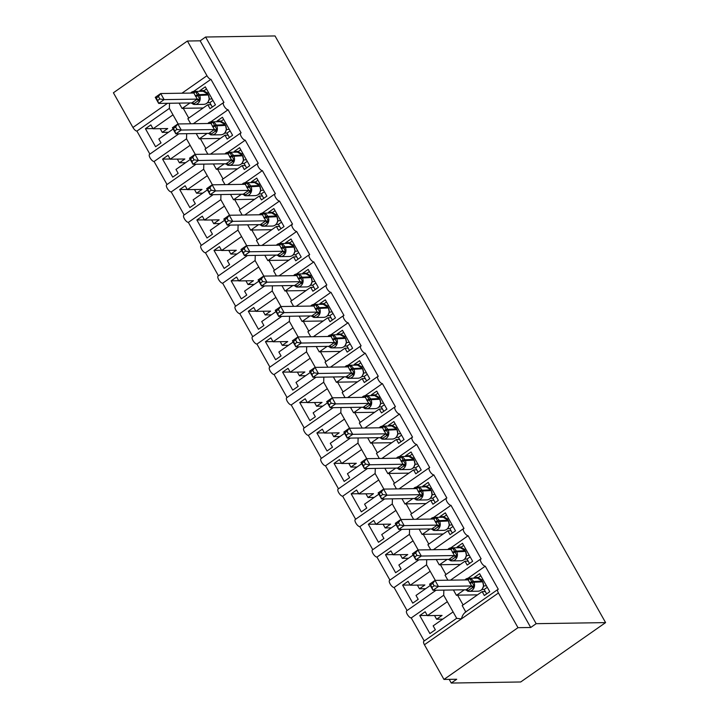 <?xml version="1.0" encoding="UTF-8"?>
<svg xmlns="http://www.w3.org/2000/svg" width="719" height="719" viewBox="0 0 719 719"><rect width="100%" height="100%" fill="white"/><g stroke="black" fill="none" stroke-linecap="round" stroke-linejoin="round"><path stroke-width="1.08" d="M169.522 103.257L169.387 108.38L136.916 131.092A4.305 1.636 -125 0 1 132.943 127.47L113.404 92.778L187.416 41.019L200.161 40.821L205.598 37.02L275.035 35.95L605.596 622.609L520.7 681.98L451.262 683.05L456.709 679.248L443.965 679.437L424.426 644.754A4.305 1.636 55 0 1 423.868 641.195L456.682 618.295M449.186 679.356L451.262 683.05M173.108 129.025L158.827 139.01L161.02 142.901L155.583 146.712L145.427 128.701L152.949 128.584M160.193 128.674L162.278 132.368L167.716 128.557L153.066 128.782L150.873 124.89L145.427 128.701M153.066 128.782L173 114.842M149.876 154.1L136.916 131.092M162.278 132.368L168.462 132.269M200.161 40.821L530.721 627.489L517.986 627.678L498.438 592.995A4.305 1.636 55 0 1 497.881 589.436A4.305 1.636 55 0 1 498.294 589.31L485.262 566.186A4.305 1.636 -125 0 1 481.568 563.022A4.305 1.636 -125 0 1 480.732 559.005A4.305 1.636 -125 0 1 481.146 558.888L468.114 535.754A4.305 1.636 -125 0 1 464.42 532.59A4.305 1.636 -125 0 1 463.593 528.573A4.305 1.636 -125 0 1 463.998 528.456L450.975 505.331A4.305 1.636 -125 0 1 447.272 502.168A4.305 1.636 -125 0 1 446.445 498.15A4.305 1.636 -125 0 1 446.858 498.024L433.827 474.899A4.305 1.636 -125 0 1 430.133 471.736A4.305 1.636 -125 0 1 429.297 467.718A4.305 1.636 -125 0 1 429.71 467.602L416.678 444.468A4.305 1.636 -125 0 1 412.985 441.304A4.305 1.636 -125 0 1 412.158 437.287A4.305 1.636 -125 0 1 412.562 437.17L399.53 414.045A4.305 1.636 -125 0 1 395.836 410.882A4.305 1.636 -125 0 1 395.01 406.864A4.305 1.636 -125 0 1 395.423 406.738L382.391 383.613A4.305 1.636 -125 0 1 378.688 380.45A4.305 1.636 -125 0 1 377.861 376.432A4.305 1.636 -125 0 1 378.275 376.316L365.243 353.191A4.305 1.636 -125 0 1 361.549 350.018A4.305 1.636 -125 0 1 360.713 346.01A4.305 1.636 -125 0 1 361.127 345.884L348.095 322.759A4.305 1.636 -125 0 1 344.401 319.596A4.305 1.636 -125 0 1 343.574 315.578A4.305 1.636 -125 0 1 343.979 315.452L330.956 292.327A4.305 1.636 -125 0 1 327.253 289.164A4.305 1.636 -125 0 1 326.426 285.146A4.305 1.636 -125 0 1 326.839 285.03L313.808 261.905A4.305 1.636 -125 0 1 310.114 258.732A4.305 1.636 -125 0 1 309.278 254.724A4.305 1.636 -125 0 1 309.691 254.598L296.659 231.473A4.305 1.636 -125 0 1 292.966 228.309A4.305 1.636 -125 0 1 292.139 224.292A4.305 1.636 -125 0 1 292.543 224.166L279.511 201.041A4.305 1.636 -125 0 1 275.817 197.878A4.305 1.636 -125 0 1 274.991 193.86A4.305 1.636 -125 0 1 275.404 193.744L262.372 170.619A4.305 1.636 -125 0 1 258.669 167.446A4.305 1.636 -125 0 1 257.842 163.438A4.305 1.636 -125 0 1 258.256 163.312L245.224 140.187A4.305 1.636 -125 0 1 241.53 137.023A4.305 1.636 -125 0 1 240.694 133.006A4.305 1.636 -125 0 1 241.108 132.88L228.076 109.755L210.748 121.879M228.076 109.755A4.305 1.636 -125 0 1 224.382 106.592A4.305 1.636 -125 0 1 223.555 102.574A4.305 1.636 -125 0 1 223.96 102.458L210.937 79.333L193.6 91.448M210.937 79.333A4.305 1.636 -125 0 1 206.964 75.711L181.934 93.209M190.247 159.456L175.975 169.441L178.168 173.333L172.731 177.135L162.575 159.124L170.097 159.007M177.341 159.106L179.417 162.791L184.864 158.989L170.214 159.214L168.021 155.322L162.575 159.124M170.214 159.214L190.149 145.274M186.67 133.689L186.527 138.812L154.064 161.514A4.305 1.636 -125 0 1 150.37 158.351A4.305 1.636 -125 0 1 149.534 154.333L178.896 133.806M167.024 184.522L154.064 161.514M179.417 162.791L185.61 162.701M245.224 140.187L227.887 152.311M207.396 189.888L193.123 199.864L195.316 203.765L189.87 207.566L179.723 189.555L187.246 189.439M194.49 189.537L196.566 193.222L202.012 189.421L187.362 189.645L185.16 185.745L179.723 189.555M187.362 189.645L207.297 175.706M203.819 164.112L203.675 169.244L171.203 191.946A4.305 1.636 -125 0 1 167.509 188.782A4.305 1.636 -125 0 1 166.682 184.765L196.035 164.238M184.172 214.954L171.203 191.946M196.566 193.222L202.758 193.132M262.372 170.619L245.035 182.734M224.544 220.311L210.263 230.296L212.465 234.187L207.018 237.998L196.871 219.978L204.394 219.87M211.638 219.96L213.714 223.654L219.151 219.843L204.502 220.068L202.309 216.176L196.871 219.978M204.502 220.068L224.436 206.128M220.805 199.684L188.351 222.378A4.305 1.636 -125 0 1 184.657 219.205A4.305 1.636 -125 0 1 183.83 215.197L213.184 194.66M201.32 245.386L188.351 222.378M213.714 223.654L219.906 223.555M279.511 201.041L262.183 213.166M241.683 250.742L227.411 260.727L229.604 264.619L224.166 268.421L214.01 250.41L221.533 250.293M228.777 250.392L230.862 254.077L236.299 250.275L221.65 250.5L219.457 246.608L214.01 250.41M221.65 250.5L241.584 236.56M237.953 230.107L205.499 252.8A4.305 1.636 -125 0 1 201.805 249.637A4.305 1.636 -125 0 1 200.969 245.619L230.332 225.092M218.459 275.808L205.499 252.8M230.862 254.077L237.045 253.987M296.659 231.473L279.323 243.597M258.831 281.174L244.559 291.15L246.752 295.051L241.305 298.852L231.159 280.841L238.681 280.725M245.925 280.823L248.001 284.508L253.448 280.707L238.798 280.931L236.605 277.031L231.159 280.841M238.798 280.931L258.732 266.992M255.254 255.398L255.11 260.53L222.647 283.232A4.305 1.636 -125 0 1 218.944 280.068A4.305 1.636 -125 0 1 218.118 276.051L247.471 255.524M235.607 306.24L222.647 283.232M248.001 284.508L254.193 284.418M313.808 261.905L296.471 274.02M275.979 311.597L261.707 321.582L263.9 325.473L258.454 329.284L248.307 311.264L255.829 311.156M263.073 311.246L265.149 314.94L270.596 311.129L255.946 311.354L253.744 307.462L248.307 311.264M255.946 311.354L275.88 297.414M272.24 290.97L239.787 313.664A4.305 1.636 -125 0 1 236.093 310.491A4.305 1.636 -125 0 1 235.266 306.483L264.619 285.946M252.755 336.663L239.787 313.664M265.149 314.94L271.342 314.841M330.956 292.327L313.619 304.452M293.127 342.028L278.846 352.013L281.039 355.905L275.602 359.707L265.446 341.696L272.968 341.579M280.212 341.678L282.297 345.363L287.735 341.561L273.085 341.786L270.892 337.894L265.446 341.696M273.085 341.786L293.019 327.846M289.541 316.261L289.406 321.384L256.935 344.086A4.305 1.636 -125 0 1 253.241 340.923A4.305 1.636 -125 0 1 252.405 336.905L281.767 316.378M269.895 367.094L256.935 344.086M282.297 345.363L288.481 345.273M348.095 322.759L330.767 334.883M310.266 372.451L295.994 382.436L298.187 386.337L292.75 390.138L282.594 372.127L290.117 372.011M297.36 372.1L299.446 375.794L304.883 371.993L290.233 372.217L288.04 368.317L282.594 372.127M290.233 372.217L310.168 358.278M306.537 351.825L274.083 374.518A4.305 1.636 -125 0 1 270.389 371.355A4.305 1.636 -125 0 1 269.553 367.337L298.915 346.81M287.043 397.526L274.083 374.518M299.446 375.794L305.629 375.695M365.243 353.191L347.906 365.306M327.415 402.883L313.142 412.868L315.335 416.759L309.889 420.57L299.742 402.55L307.265 402.442M314.509 402.532L316.585 406.226L322.031 402.415L307.381 402.64L305.18 398.748L299.742 402.55M307.381 402.64L327.316 388.7M323.838 377.116L323.694 382.238L291.222 404.941A4.305 1.636 -125 0 1 287.528 401.777A4.305 1.636 -125 0 1 286.701 397.769L316.054 377.232M304.191 427.949L291.222 404.941M316.585 406.226L322.777 406.127M382.391 383.613L365.054 395.738M344.563 433.314L330.282 443.299L332.484 447.191L327.037 450.993L316.89 432.982L324.413 432.865M331.657 432.964L333.733 436.649L339.17 432.847L324.521 433.072L322.328 429.18L316.89 432.982M324.521 433.072L344.455 419.132M340.824 412.679L308.37 435.372A4.305 1.636 -125 0 1 304.676 432.209A4.305 1.636 -125 0 1 303.849 428.191L333.203 407.664M321.339 458.38L308.37 435.372M333.733 436.649L339.925 436.559M399.53 414.045L382.202 426.169M361.711 463.737L347.43 473.722L349.623 477.623L344.185 481.424L334.029 463.413L341.552 463.297M348.796 463.387L350.881 467.08L356.318 463.279L341.669 463.503L339.476 459.603L334.029 463.413M341.669 463.503L361.603 449.564M357.972 443.111L325.518 465.804A4.305 1.636 -125 0 1 321.824 462.641A4.305 1.636 -125 0 1 320.989 458.623L350.351 438.096M338.478 488.812L325.518 465.804M350.881 467.08L357.064 466.982M416.678 444.468L399.342 456.592M378.85 494.169L364.578 504.154L366.771 508.045L361.324 511.856L351.178 493.836L358.7 493.719M365.944 493.818L368.02 497.512L373.467 493.701L358.817 493.926L356.624 490.034L351.178 493.836M358.817 493.926L378.751 479.986M375.111 473.533L342.666 496.227A4.305 1.636 -125 0 1 338.964 493.063A4.305 1.636 -125 0 1 338.137 489.046L367.49 468.518M355.626 519.235L342.666 496.227M368.02 497.512L374.213 497.413M433.827 474.899L416.49 487.024M395.998 524.6L381.726 534.577L383.919 538.477L378.473 542.279L368.326 524.268L375.848 524.151M383.092 524.25L385.168 527.935L390.615 524.133L375.965 524.358L373.763 520.466L368.326 524.268M375.965 524.358L395.899 510.418M392.421 498.833L392.277 503.956L359.806 526.659A4.305 1.636 -125 0 1 356.112 523.495A4.305 1.636 -125 0 1 355.285 519.478L384.638 498.95M372.775 549.667L359.806 526.659M385.168 527.935L391.361 527.845M450.975 505.331L433.638 517.446M413.146 555.023L398.865 565.008L401.058 568.909L395.621 572.71L385.474 554.7L392.987 554.583M400.231 554.673L402.316 558.366L407.754 554.565L393.104 554.789L390.911 550.889L385.474 554.7M393.104 554.789L413.039 540.841M409.56 529.256L409.426 534.388L376.954 557.09A4.305 1.636 -125 0 1 373.26 553.927A4.305 1.636 -125 0 1 372.424 549.909L401.786 529.382M389.914 580.098L376.954 557.09M402.316 558.366L408.5 558.268M468.114 535.754L450.786 547.878M430.286 585.455L416.013 595.44L418.206 599.331L412.769 603.142L402.613 585.122L410.136 585.005M417.38 585.104L419.465 588.798L424.902 584.987L410.252 585.212L408.059 581.32L402.613 585.122M410.252 585.212L430.187 571.272M426.709 559.688L426.565 564.81L394.102 587.513A4.305 1.636 -125 0 1 390.408 584.349A4.305 1.636 -125 0 1 389.572 580.332L418.934 559.804M407.062 610.521L394.102 587.513M419.465 588.798L425.648 588.699M485.262 566.186L467.925 578.31M179.076 103.114L182.096 108.488L190.023 102.943M200.233 91.313L199.855 90.639L205.301 86.837L215.448 104.848L210.002 108.65L207.809 104.758L187.857 118.707L190.706 123.767M207.809 104.758L211 104.704M196.215 133.545L199.244 138.911L207.171 133.375M217.381 121.745L217.003 121.071L222.441 117.26L232.597 135.271L227.15 139.082L224.957 135.19L205.005 149.139L207.854 154.19M224.957 135.19L228.139 135.136M213.363 163.968L216.392 169.342L224.31 163.797M234.529 152.167L234.142 151.493L239.589 147.692L249.736 165.703L244.298 169.513L242.105 165.613L222.153 179.57L225.002 184.621M242.105 165.613L245.287 165.568M230.511 194.4L233.54 199.774L241.458 194.229M251.677 182.599L251.291 181.925L256.737 178.114L266.884 196.134L261.446 199.936L259.244 196.044L239.301 209.993L242.15 215.053M259.244 196.044L262.435 195.99M247.651 224.822L250.679 230.197L258.606 224.661M268.816 213.031L268.439 212.357L273.876 208.546L284.032 226.557L278.586 230.368L276.393 226.476L256.44 240.425L259.289 245.476M276.393 226.476L279.574 226.422M264.799 255.254L267.827 260.629L275.754 255.083M285.964 243.453L285.587 242.779L291.024 238.978L301.171 256.989L295.734 260.799L293.541 256.899L273.588 270.847L276.438 275.907M293.541 256.899L296.722 256.854M281.947 285.686L284.976 291.06L292.894 285.515M303.112 273.885L302.726 273.211L308.172 269.4L318.319 287.42L312.882 291.222L310.68 287.33L290.737 301.279L293.586 306.339M310.68 287.33L313.87 287.276M299.095 316.108L302.115 321.483L310.042 315.947M320.252 304.317L319.874 303.643L325.321 299.832L335.467 317.843L330.021 321.654L327.828 317.753L307.876 331.711L310.725 336.762M327.828 317.753L331.019 317.708M316.234 346.54L319.263 351.915L327.19 346.369M337.4 334.739L337.022 334.065L342.46 330.264L352.616 348.275L347.169 352.085L344.976 348.185L325.024 362.133L327.873 367.193M344.976 348.185L348.158 348.14M333.382 376.972L336.411 382.337L344.329 376.801M354.548 365.171L354.161 364.497L359.608 360.686L369.755 378.706L364.317 382.508L362.124 378.616L342.172 392.565L345.021 397.625M362.124 378.616L365.306 378.562M350.53 407.394L353.559 412.769L361.477 407.233M371.696 395.603L371.31 394.92L376.756 391.118L386.903 409.129L381.465 412.94L379.264 409.039L359.32 422.997L362.169 428.048M379.264 409.039L382.454 408.994M367.67 437.826L370.698 443.201L378.625 437.655M388.835 426.025L388.458 425.351L393.895 421.55L404.051 439.561L398.605 443.362L396.412 439.471L376.459 453.419L379.308 458.479M396.412 439.471L399.593 439.426M384.818 468.258L387.847 473.623L395.774 468.087M405.983 456.457L405.606 455.783L411.043 451.972L421.199 469.992L415.753 473.794L413.56 469.902L393.608 483.851L396.457 488.911M413.56 469.902L416.741 469.849M401.966 498.68L404.995 504.055L412.913 498.519M423.132 486.889L422.745 486.206L428.191 482.404L438.338 500.415L432.901 504.226L430.699 500.325L410.756 514.283L413.605 519.334M430.699 500.325L433.89 500.28M419.114 529.112L422.134 534.487L430.061 528.941M440.271 517.312L439.893 516.637L445.34 512.836L455.487 530.847L450.04 534.648L447.847 530.757L427.895 544.705L430.744 549.765M447.847 530.757L451.038 530.712M436.253 559.544L439.282 564.909L447.209 559.373M457.419 547.743L457.041 547.069L462.479 543.258L472.635 561.278L467.188 565.08L464.995 561.188L445.043 575.137L447.892 580.197M464.995 561.188L468.177 561.135M453.096 611.923L433.162 625.863L435.355 629.763L429.908 633.565L419.761 615.554L427.284 615.437M434.528 615.536L436.604 619.221L442.05 615.419L427.401 615.644L425.199 611.743L419.761 615.554M427.401 615.644L447.335 601.704M443.857 590.119L443.713 595.242L411.241 617.945A4.305 1.636 -125 0 1 407.547 614.781A4.305 1.636 -125 0 1 406.72 610.764L436.074 590.236M424.21 640.953L411.241 617.945M436.604 619.221L442.796 619.131M456.745 618.367L461.427 618.87C462.272 615.563 463.737 613.28 465.822 612.013M453.401 589.966L456.43 595.341L464.348 589.805M474.567 578.175L474.181 577.492L479.627 573.69L489.774 591.701L484.336 595.512L482.143 591.611L462.191 605.569L465.759 611.896M482.143 591.611L485.325 591.566M187.416 41.019L206.964 75.711M182.096 108.488A6.318 1.456 -29.4 0 1 183.237 108.299L203.189 107.994M199.244 138.911A6.318 1.456 -29.4 0 1 200.385 138.722L220.338 138.416M216.392 169.342A6.318 1.456 -29.4 0 1 217.533 169.154L237.477 168.848M233.54 199.774A6.318 1.456 -29.4 0 1 234.673 199.585L254.625 199.28M250.679 230.197A6.318 1.456 -29.4 0 1 251.821 230.008L271.773 229.703M267.827 260.629A6.318 1.456 -29.4 0 1 268.969 260.44L288.912 260.134M284.976 291.06A6.318 1.456 -29.4 0 1 286.117 290.871L306.06 290.566M302.115 321.483A6.318 1.456 -29.4 0 1 303.256 321.294L323.208 320.989M319.263 351.915A6.318 1.456 -29.4 0 1 320.404 351.726L340.357 351.42M336.411 382.337A6.318 1.456 -29.4 0 1 337.553 382.157L357.496 381.843M353.559 412.769A6.318 1.456 -29.4 0 1 354.692 412.58L374.644 412.275M370.698 443.201A6.318 1.456 -29.4 0 1 371.84 443.012L391.792 442.706M387.847 473.623A6.318 1.456 -29.4 0 1 388.988 473.444L408.931 473.129M404.995 504.055A6.318 1.456 -29.4 0 1 406.136 503.866L426.079 503.561M422.134 534.487A6.318 1.456 -29.4 0 1 423.275 534.298L443.228 533.992M439.282 564.909A6.318 1.456 -29.4 0 1 440.423 564.721L460.376 564.415M456.43 595.341A6.318 1.456 -29.4 0 1 457.572 595.152L477.515 594.847M517.986 627.678L443.965 679.437M605.596 622.609L536.167 623.679L530.721 627.489M205.598 37.02L536.167 623.679M375.273 468.402L375.129 473.524M358.125 437.97L357.981 443.102M340.977 407.547L340.842 412.67M306.689 346.684L306.546 351.816M272.402 285.829L272.258 290.952M238.106 224.975L237.962 230.098M220.958 194.543L220.823 199.666M474.181 577.492L478.36 577.429M457.041 547.069L461.221 547.006M439.893 516.637L444.072 516.575M422.745 486.206L426.924 486.143M405.606 455.783L409.776 455.72M388.458 425.351L392.637 425.288M371.31 394.92L375.489 394.857M354.161 364.497L358.341 364.434M337.022 334.065L341.201 334.002M319.874 303.643L324.053 303.571M302.726 273.211L306.905 273.148M285.587 242.779L289.757 242.716M268.439 212.357L272.618 212.285M251.291 181.925L255.47 181.862M234.142 151.493L238.322 151.43M217.003 121.071L221.173 120.999M199.855 90.639L204.034 90.576M469.893 578.498L468.186 579.882L467.826 578.93L469.893 578.498L474.315 586.353L467.512 591.108L466.119 589.778L471.619 585.967L468.186 579.882L435.022 580.395L438.455 586.479L471.565 585.967M434.132 585.814L438.455 586.479L433.009 590.281L429.576 584.196L435.022 580.395L432.766 583.388L430.591 584.906L431.957 587.342L434.132 585.814L432.766 583.388M431.957 587.342L433.009 590.281L466.119 589.778A3.155 1.995 49.5 0 1 468.761 590.685M486.412 585.742L483.563 586.048M487.293 587.306L484.157 589.499L481.847 589.535M477.758 578.13L480.777 575.739M486.637 593.894L484.157 589.499M482.988 579.658L481.299 579.676M483.626 585.302L483.887 585.778M482.826 587.675L483.581 585.913L482.755 581.986M465.669 579.199A6.174 5.536 89.1 0 1 468.527 578.265A6.174 5.536 89.1 0 1 473.3 581.168L473.713 581.896A6.174 5.536 89.1 0 1 471.979 590.398A6.174 5.536 89.1 0 1 469.13 591.342L478.045 591.198C480.831 591 482.647 589.409 483.492 586.416L483.483 586.21M474.315 586.353L471.619 585.967M466.173 589.778L466.757 590.146M430.591 584.906L429.576 584.196M452.745 548.067L451.038 549.451L450.678 548.507L452.745 548.067L457.167 555.922L450.364 560.676L448.971 559.346L454.471 555.544L451.038 549.451L417.874 549.963L421.307 556.048L454.417 555.535M416.984 555.392L421.307 556.048L415.861 559.858L412.436 553.765L417.874 549.963L415.618 552.956L413.443 554.475L414.809 556.91L416.984 555.392L415.618 552.956M414.809 556.91L415.861 559.858L448.971 559.346M469.273 555.311L466.415 555.616M470.154 556.874L467.017 559.067L464.708 559.103M460.609 547.707L463.638 545.308M469.498 563.471L467.017 559.067M465.84 549.226L464.15 549.253M466.478 554.879L466.739 555.347M465.678 557.252L466.433 555.481L465.606 551.554M448.53 548.777A6.174 5.536 89.1 0 1 451.379 547.833A6.174 5.536 89.1 0 1 456.161 550.736L456.565 551.464A6.174 5.536 89.1 0 1 454.839 559.975A6.174 5.536 89.1 0 1 451.981 560.91L460.897 560.775C463.683 560.577 465.499 558.978 466.343 555.985L466.334 555.778M457.167 555.922L454.471 555.544M449.033 559.346L449.618 559.715M413.443 554.475L412.436 553.765M435.597 517.644L433.899 519.019L433.539 518.075L435.597 517.644L440.028 525.49L433.224 530.254L431.831 528.914L437.332 525.113L433.899 519.019L400.735 519.531L404.159 525.616L437.269 525.113M399.845 524.96L404.159 525.616L398.721 529.427L395.288 523.342L400.735 519.531L398.47 522.533L396.295 524.052L397.67 526.479L399.845 524.96L398.47 522.533M397.67 526.479L398.721 529.427L431.831 528.914M452.125 524.879L449.276 525.185M453.006 526.443L449.869 528.636L447.56 528.672M443.461 517.276L446.49 514.885M452.35 533.04L449.869 528.636M448.692 518.794L447.011 518.821M449.339 524.448L449.591 524.924M448.539 526.82L449.285 525.05L448.467 521.131M431.382 518.345A6.174 5.536 89.1 0 1 434.231 517.41A6.174 5.536 89.1 0 1 439.012 520.304L439.426 521.032A6.174 5.536 89.1 0 1 437.691 529.544A6.174 5.536 89.1 0 1 434.833 530.478L443.758 530.343C446.544 530.146 448.35 528.555 449.195 525.562L449.195 525.355M440.028 525.49L437.332 525.113M431.885 528.914L432.47 529.292M396.295 524.052L395.288 523.342M418.458 487.212L416.75 488.596L416.391 487.644L418.458 487.212L422.88 495.067L416.076 499.822L414.683 498.492L420.184 494.681L416.75 488.596L383.587 489.109L387.011 495.193L420.121 494.681M382.697 494.528L387.011 495.193L381.573 498.995L378.14 492.91L383.587 489.109L381.322 492.102L379.147 493.62L380.522 496.056L382.697 494.528L381.322 492.102M380.522 496.056L381.573 498.995L414.683 498.492M434.977 494.456L432.128 494.762M435.858 496.02L432.721 498.213L430.411 498.249M426.322 486.844L429.342 484.453M435.202 502.608L432.721 498.213M431.553 488.372L429.863 488.39M432.191 494.016L432.443 494.492M431.391 496.389L432.146 494.627A3.155 1.995 49.5 0 1 432.407 494.519M414.234 487.913A6.174 5.536 89.1 0 1 417.092 486.979A6.174 5.536 89.1 0 1 421.864 489.882L422.278 490.61A6.174 5.536 89.1 0 1 420.543 499.112A6.174 5.536 89.1 0 1 417.694 500.056L426.61 499.921C429.396 499.714 431.211 498.123 432.056 495.13L432.047 494.924M422.88 495.067L420.184 494.681M414.737 498.492L415.321 498.86M379.147 493.62L378.14 492.91M399.62 458.165L399.243 457.221L401.31 456.781L405.732 464.636L398.928 469.39L397.535 468.06L403.035 464.258L399.602 458.165L366.438 458.677L369.872 464.762L402.982 464.249M365.549 464.106L369.872 464.762L364.425 468.572L361.001 462.479L366.438 458.677L364.182 461.67L362.008 463.189L363.374 465.624L365.549 464.106L364.182 461.67M363.374 465.624L364.425 468.572L397.535 468.06M417.838 464.025L414.98 464.33M418.719 465.588L415.573 467.781L413.272 467.817M409.174 456.421L412.203 454.022M418.054 472.185L415.573 467.781M414.405 457.94L412.715 457.967M415.043 463.593L415.303 464.061M414.243 465.966L414.998 464.195L414.171 460.268M397.086 457.491A6.174 5.536 89.1 0 1 399.944 456.547A6.174 5.536 89.1 0 1 404.716 459.45L405.13 460.178A6.174 5.536 89.1 0 1 403.404 468.689A6.174 5.536 89.1 0 1 400.546 469.624L409.462 469.489C412.248 469.291 414.063 467.692 414.908 464.699L414.899 464.492M401.31 456.781L399.908 458.057M405.732 464.636L403.035 464.258M397.598 468.06L398.182 468.429M362.008 463.189L361.001 462.479M384.162 426.358L382.463 427.733L382.104 426.789L384.162 426.358L388.593 434.204L381.789 438.967L380.387 437.628L385.887 433.827L382.463 427.733L349.29 428.245L352.723 434.33L385.833 433.827M348.4 433.674L352.723 434.33L347.277 438.141L343.853 432.056L349.29 428.245L347.034 431.247L344.859 432.766L346.225 435.193L348.4 433.674L347.034 431.247M346.225 435.193L347.277 438.141L380.387 437.628M400.69 433.593L397.841 433.899M401.57 435.157L398.434 437.35L396.124 437.386M392.026 425.99L395.055 423.599M400.914 441.754L398.434 437.35M397.256 427.508L395.567 427.535M397.895 433.162L398.155 433.638M397.104 435.534L397.85 433.773L397.023 429.845M379.947 427.059A6.174 5.536 89.1 0 1 382.796 426.124A6.174 5.536 89.1 0 1 387.577 429.018L387.981 429.755A6.174 5.536 89.1 0 1 386.256 438.257A6.174 5.536 89.1 0 1 383.398 439.192L392.313 439.057C395.099 438.86 396.915 437.269 397.76 434.276L397.751 434.069M388.593 434.204L385.887 433.827M380.45 437.628L381.034 438.006M344.859 432.766L343.853 432.056M365.324 397.31L364.955 396.358L367.023 395.926L371.444 403.781L364.641 408.536L363.248 407.206L368.748 403.395L365.315 397.31L332.151 397.823L335.575 403.907L368.685 403.395M331.261 403.242L335.575 403.907L330.138 407.709L326.705 401.624L332.151 397.823L329.886 400.816L327.711 402.334L329.086 404.77L331.261 403.242L329.886 400.816M329.086 404.77L330.138 407.709L363.248 407.206M383.542 403.17L380.693 403.476M384.422 404.734L381.286 406.927L378.976 406.963M374.878 395.558L377.906 393.167M383.766 411.322L381.286 406.927M380.117 397.086L378.428 397.113M380.755 402.73L381.007 403.206M379.956 405.103L380.702 403.341L379.884 399.413M362.798 396.627A6.174 5.536 89.1 0 1 365.656 395.693A6.174 5.536 89.1 0 1 370.429 398.596L370.842 399.324A6.174 5.536 89.1 0 1 369.108 407.826A6.174 5.536 89.1 0 1 366.25 408.769L375.174 408.635C377.96 408.428 379.776 406.837 380.621 403.844L380.612 403.638M367.023 395.926L365.612 397.203M371.444 403.781L368.748 403.395M363.302 407.206L363.886 407.574M327.711 402.334L326.705 401.624M349.874 365.504L348.167 366.879L347.807 365.935L349.874 365.504L354.296 373.35L347.493 378.104L346.1 376.774L351.6 372.972L348.167 366.879L315.003 367.391L318.436 373.476L351.537 372.972M314.113 372.819L318.436 373.476L312.99 377.286L309.556 371.193L315.003 367.391L312.747 370.384L310.572 371.903L311.938 374.338L314.113 372.819L312.747 370.384M311.938 374.338L312.99 377.286L346.1 376.774M366.393 372.739L363.544 373.044M367.274 374.302L364.138 376.495L361.828 376.531M357.738 365.135L360.758 362.736M366.618 380.899L364.138 376.495M362.969 366.654L361.28 366.681M363.607 372.307L363.868 372.775M362.807 374.68L363.562 372.909A3.155 1.995 49.5 0 1 363.832 372.81L363.472 373.413C362.628 376.405 360.812 378.005 358.026 378.203A6.174 5.536 -90.9 0 0 360.884 377.259A6.174 5.536 -90.9 0 0 362.61 368.757L362.196 368.029A6.174 5.536 -90.9 0 0 357.424 365.126L362.367 368.083L352.094 368.604A3.155 0.728 -29.4 0 1 349.488 369.566M354.296 373.35L351.6 372.972M348.742 377.691A3.155 1.995 49.5 0 0 346.136 376.747L346.738 377.142M310.572 371.903L309.556 371.193M331.037 336.447L330.659 335.503L332.726 335.072L337.148 342.918L330.345 347.681L328.951 346.342L334.452 342.541L331.019 336.447L297.855 336.959L301.288 343.044L334.398 342.541M296.965 342.388L301.288 343.044L295.842 346.855L292.417 340.77L297.855 336.959L295.599 339.961L293.424 341.48L294.79 343.907L296.965 342.388L295.599 339.961M294.79 343.907L295.842 346.855L328.951 346.342M349.254 342.307L346.396 342.612M350.135 343.871L346.998 346.064L344.689 346.1M340.59 334.703L343.619 332.313M349.47 350.468L346.998 346.064M345.821 336.222L344.131 336.249M346.459 341.876L346.72 342.352M345.659 344.248L346.414 342.487L345.587 338.559M328.511 335.773A6.174 5.536 89.1 0 1 331.36 334.838A6.174 5.536 89.1 0 1 336.132 337.732L336.546 338.469A6.174 5.536 89.1 0 1 334.82 346.971A6.174 5.536 89.1 0 1 331.962 347.915L340.878 347.771C343.664 347.574 345.479 345.983 346.324 342.99L346.315 342.783M332.726 335.072L331.324 336.348M337.148 342.918L334.452 342.541M329.014 346.342L329.599 346.72M293.424 341.48L292.417 340.77M315.578 304.64L313.879 306.024L313.52 305.081L315.578 304.64L320.009 312.495L313.205 317.25L311.839 315.884L317.313 312.109L313.879 306.024L280.716 306.537L284.14 312.621L317.25 312.109M279.826 311.965L284.14 312.621L278.702 316.423L275.269 310.338L280.716 306.537L278.451 309.529L276.276 311.048L277.651 313.484L279.826 311.965L278.451 309.529M277.651 313.484L278.702 316.423L311.812 315.92M332.106 311.884L329.257 312.19M332.987 313.448L329.85 315.641L327.54 315.677M323.442 304.272L326.471 301.881M332.331 320.045L329.85 315.641M328.673 305.8L326.992 305.827M329.32 311.453L329.572 311.92M328.52 313.817L329.266 312.055L328.448 308.127M311.363 305.35A6.174 5.536 89.1 0 1 314.212 304.407A6.174 5.536 89.1 0 1 318.993 307.31L319.407 308.038A6.174 5.536 89.1 0 1 317.672 316.54A6.174 5.536 89.1 0 1 314.814 317.483L323.739 317.349C326.525 317.142 328.331 315.551 329.176 312.558L329.176 312.352M320.009 312.495L317.313 312.109M311.866 315.92L312.45 316.288M276.276 311.048L275.269 310.338M298.439 274.218L296.731 275.593L296.372 274.649L298.439 274.218L302.861 282.064L296.057 286.827L294.664 285.488L300.165 281.686L296.731 275.593L263.567 276.105L266.992 282.19L300.102 281.686M262.678 281.533L266.992 282.19L261.554 286L258.121 279.916L263.567 276.105L261.303 279.098L259.128 280.626L260.503 283.052L262.678 281.533L261.303 279.098M260.503 283.052L261.554 286L294.664 285.488M314.958 281.453L312.109 281.758M315.839 283.016L312.702 285.209L310.392 285.245M306.303 273.849L309.323 271.449M315.183 289.613L312.702 285.209M311.534 275.368L309.844 275.395M312.172 281.021L312.423 281.488M311.372 283.394L312.127 281.623L311.3 277.705M294.215 274.919A6.174 5.536 89.1 0 1 297.073 273.975A6.174 5.536 89.1 0 1 301.845 276.878L302.259 277.606A6.174 5.536 89.1 0 1 300.524 286.117A6.174 5.536 89.1 0 1 297.675 287.052L306.591 286.917C309.377 286.719 311.192 285.119 312.037 282.127L312.028 281.929M302.861 282.064L300.165 281.686M294.718 285.488L295.302 285.856M259.128 280.626L258.121 279.916M281.291 243.786L279.583 245.161L279.224 244.217L281.291 243.786L285.713 251.641L278.909 256.395L277.516 255.056L283.016 251.255L279.583 245.161L246.419 245.673L249.853 251.767L282.962 251.255M245.53 251.102L249.853 251.767L244.406 255.569L240.982 249.484L246.419 245.673L244.163 248.675L241.988 250.194L243.355 252.621L245.53 251.102L244.163 248.675M243.355 252.621L244.406 255.569L277.516 255.056M297.819 251.03L294.961 251.326M298.7 252.585L295.554 254.787L293.253 254.814M289.155 243.417L292.184 241.027M298.034 259.182L295.554 254.787M294.386 244.936L292.696 244.963M295.024 250.589L295.284 251.066M294.224 252.962L294.979 251.201L294.152 247.273M277.067 244.487A6.174 5.536 89.1 0 1 279.925 243.552A6.174 5.536 89.1 0 1 284.697 246.446L285.11 247.183A6.174 5.536 89.1 0 1 283.376 255.685A6.174 5.536 89.1 0 1 280.527 256.629L289.442 256.485C292.229 256.288 294.044 254.697 294.889 251.704L294.88 251.497M285.713 251.641L283.016 251.255M277.579 255.056L278.163 255.434M241.988 250.194L240.982 249.484M264.143 213.354L262.444 214.738L262.084 213.795L264.143 213.354L268.564 221.209L261.77 225.964L260.368 224.634L265.868 220.823L262.444 214.738L229.271 215.251L232.704 221.335L265.814 220.823M228.381 220.679L232.704 221.335L227.258 225.137L223.834 219.052L229.271 215.251L227.015 218.243L224.84 219.762L226.206 222.198L228.381 220.679L227.015 218.243M226.206 222.198L227.258 225.137L260.368 224.634M280.671 220.598L277.822 220.904M281.551 222.162L278.415 224.355L276.105 224.391M272.007 212.986L275.035 210.595M280.895 228.759L278.415 224.355M277.237 214.514L275.548 214.541M277.876 220.167L278.136 220.634M277.085 222.539L277.831 220.769L277.004 216.841M259.927 214.064A6.174 5.536 89.1 0 1 262.777 213.121A6.174 5.536 89.1 0 1 267.558 216.024L267.962 216.752A6.174 5.536 89.1 0 1 266.237 225.254A6.174 5.536 89.1 0 1 263.379 226.197L272.294 226.063C275.08 225.865 276.896 224.265 277.741 221.272L277.732 221.066M268.564 221.209L265.868 220.823M260.431 224.634L261.015 225.002M224.84 219.762L223.834 219.052M247.003 182.932L245.296 184.307L244.936 183.363L247.003 182.932L251.425 190.778L244.622 195.541L243.229 194.202L248.729 190.4L245.296 184.307L212.132 184.819L215.556 190.903L248.666 190.4M211.242 190.247L215.556 190.903L210.119 194.714L206.686 188.63L212.132 184.819L209.867 187.812L207.692 189.34L209.067 191.766L211.242 190.247L209.867 187.812M209.067 191.766L210.119 194.714L243.229 194.202M263.522 190.167L260.673 190.472M264.403 191.73L261.267 193.923L258.957 193.959M254.859 182.563L257.887 180.172M263.747 198.327L261.267 193.923M260.098 184.082L258.409 184.109M260.736 189.735L260.988 190.211M259.936 192.108L260.682 190.337L259.865 186.419M242.779 183.633A6.174 5.536 89.1 0 1 245.637 182.689A6.174 5.536 89.1 0 1 250.41 185.592L250.823 186.32A6.174 5.536 89.1 0 1 249.089 194.831A6.174 5.536 89.1 0 1 246.231 195.766L255.155 195.631C257.941 195.433 259.757 193.833 260.602 190.85L260.593 190.643M251.425 190.778L248.729 190.4M243.283 194.202L243.867 194.579M207.692 189.34L206.686 188.63M229.855 152.5L228.148 153.884L227.788 152.931L229.855 152.5L234.277 160.355L227.474 165.109L226.081 163.77L231.581 159.969L228.148 153.884L194.984 154.387L198.417 160.481L231.518 159.969M194.094 159.816L198.417 160.481L192.971 164.283L189.537 158.198L194.984 154.387L192.719 157.389L190.553 158.908L191.919 161.335L194.094 159.816L192.719 157.389M191.919 161.335L192.971 164.283L226.081 163.77M246.374 159.744L243.525 160.049M247.255 161.299L244.118 163.501L241.809 163.537M237.719 152.131L240.739 149.741M246.599 167.895L244.118 163.501M242.95 153.65L241.26 153.677M243.588 159.303L243.84 159.78A3.155 1.995 49.5 0 0 243.543 159.906M242.788 161.676L243.543 159.915M225.631 153.201A6.174 5.536 89.1 0 1 228.489 152.266A6.174 5.536 89.1 0 1 233.262 155.16L233.675 155.897A6.174 5.536 89.1 0 1 231.94 164.399A6.174 5.536 89.1 0 1 229.091 165.343L238.007 165.199C240.793 165.002 242.609 163.411 243.453 160.418L243.444 160.211M234.277 160.355L231.581 159.969M226.134 163.779L226.719 164.148M190.553 158.908L189.537 158.198M211.018 123.452L210.64 122.509L212.707 122.068L217.129 129.923L210.325 134.678L208.932 133.348L214.433 129.537L211 123.452L177.836 123.965L181.269 130.049L214.379 129.537M176.946 129.393L181.269 130.049L175.822 133.851L172.398 127.766L177.836 123.965L175.58 126.957L173.405 128.476L174.771 130.912L176.946 129.393L175.58 126.957M174.771 130.912L175.822 133.851L208.932 133.348M229.235 129.312L226.377 129.618M230.116 130.876L226.979 133.069L224.67 133.105M220.571 121.7L223.6 119.309M229.451 137.473L226.979 133.069M225.802 123.228L224.112 123.255M226.44 128.881L226.701 129.348M225.64 131.253L226.395 129.483L225.568 125.555M208.492 122.778A6.174 5.536 89.1 0 1 211.341 121.835A6.174 5.536 89.1 0 1 216.113 124.738L216.527 125.466A6.174 5.536 89.1 0 1 214.801 133.977A6.174 5.536 89.1 0 1 211.943 134.911L220.859 134.777C223.645 134.579 225.46 132.979 226.305 129.986L226.296 129.78M212.707 122.068L211.305 123.344M217.129 129.923L214.433 129.537M208.995 133.348L209.58 133.716M173.405 128.476L172.398 127.766M195.559 91.646L193.86 93.021L193.501 92.077L195.559 91.646L199.99 99.492L193.186 104.255L191.784 102.916L197.294 99.114L193.86 93.021L160.697 93.533L164.121 99.617L197.231 99.114M159.807 98.961L164.121 99.617L158.683 103.428L155.25 97.344L160.697 93.533L158.432 96.526L156.257 98.054L157.632 100.48L159.807 98.961L158.432 96.526M157.632 100.48L158.683 103.428L191.784 102.916M212.087 98.88L209.238 99.186M212.968 100.444L209.831 102.637L207.521 102.673M203.423 91.277L206.452 88.886M212.312 107.041L209.831 102.637M208.654 92.796L206.973 92.823M209.301 98.449L209.553 98.925M208.501 100.822L209.247 99.051L208.429 95.133M191.344 92.347A6.174 5.536 89.1 0 1 194.193 91.412A6.174 5.536 89.1 0 1 198.974 94.306L199.388 95.034A6.174 5.536 89.1 0 1 197.653 103.545A6.174 5.536 89.1 0 1 194.795 104.48L203.72 104.345C206.497 104.147 208.312 102.547 209.157 99.564L209.157 99.357M199.99 99.492L197.294 99.114M194.427 103.833A3.155 1.995 49.5 0 0 191.82 102.889L192.431 103.293M156.257 98.054L155.25 97.344M498.438 592.995L424.426 644.754M167.518 103.293L132.943 127.47M463.081 604.94L457.572 595.152M445.942 574.508L440.423 564.721M428.794 544.085L423.275 534.298M411.645 513.654L406.136 503.866M394.497 483.222L388.988 473.444M377.358 452.799L371.84 443.012M360.21 422.368L354.692 412.58M343.062 391.936L337.553 382.157M325.923 361.513L320.404 351.726M308.775 331.082L303.256 321.294M291.626 300.659L286.117 290.871M274.478 270.227L268.969 260.44M257.339 239.795L251.821 230.008M240.191 209.373L234.673 199.585M223.043 178.941L217.533 169.154M205.904 148.509L200.385 138.722M188.755 118.087L183.237 108.299M478.045 591.198A6.174 5.536 -90.9 0 0 480.903 590.263A6.174 5.536 -90.9 0 0 482.629 581.761L482.215 581.024A6.174 5.536 -90.9 0 0 477.443 578.13L482.386 581.087L472.113 581.599A3.155 0.728 -29.4 0 1 469.507 582.561M482.35 581.249L482.791 581.815L472.527 582.327A3.155 0.728 -29.4 0 1 469.92 583.289M465.274 589.787L469.13 591.342A6.174 5.536 89.1 0 1 467.512 591.099M472.841 587.827L471.511 586.003M460.897 560.775A6.174 5.536 -90.9 0 0 463.755 559.831A6.174 5.536 -90.9 0 0 465.49 551.329L465.076 550.601A6.174 5.536 -90.9 0 0 460.295 547.698L465.238 550.655L454.974 551.167A3.155 0.728 -29.4 0 1 452.368 552.129M465.202 550.826L465.651 551.383L455.379 551.904A3.155 0.728 -29.4 0 1 452.772 552.866M448.126 559.355L451.981 560.91A6.174 5.536 89.1 0 1 450.373 560.667M455.693 557.405L454.363 555.571M451.613 560.254A3.155 1.995 49.5 0 0 449.007 559.31M443.758 530.343A6.174 5.536 -90.9 0 0 446.607 529.409A6.174 5.536 -90.9 0 0 448.341 520.898L447.928 520.17A6.174 5.536 -90.9 0 0 443.156 517.267L448.09 520.223L437.826 520.745A3.155 0.728 -29.4 0 1 435.22 521.706M448.054 520.394L448.503 520.96L438.239 521.473A3.155 0.728 -29.4 0 1 435.633 522.434M430.987 528.932L434.833 530.478A6.174 5.536 89.1 0 1 433.224 530.245M449.555 524.951A3.155 1.995 49.5 0 0 449.285 525.05L449.195 525.562M438.554 526.973L437.215 525.14M434.465 529.831A3.155 1.995 49.5 0 0 431.858 528.887M426.61 499.921A6.174 5.536 -90.9 0 0 429.459 498.977A6.174 5.536 -90.9 0 0 431.193 490.475L430.78 489.738A6.174 5.536 -90.9 0 0 426.008 486.844L430.942 489.801L420.678 490.313A3.155 0.728 -29.4 0 1 418.072 491.275M430.906 489.963L431.319 490.7M418.485 492.003A3.155 0.728 -29.4 0 0 421.091 491.041L431.355 490.529L432.056 495.13M413.838 498.501L417.694 500.056A6.174 5.536 89.1 0 1 416.076 499.813M421.406 496.541L420.076 494.717M417.317 499.399A3.155 1.995 49.5 0 0 414.719 498.456M409.462 469.489A6.174 5.536 -90.9 0 0 412.32 468.545A6.174 5.536 -90.9 0 0 414.045 460.043L413.641 459.315A6.174 5.536 -90.9 0 0 408.859 456.412L413.802 459.369L403.539 459.89A3.155 0.728 -29.4 0 1 400.923 460.852M413.767 459.54L414.207 460.097L403.943 460.618A3.155 0.728 -29.4 0 1 401.337 461.58M396.69 468.069L400.546 469.624A6.174 5.536 89.1 0 1 398.937 469.381M415.267 464.097A3.155 1.995 49.5 0 0 414.998 464.195L414.908 464.699M404.258 466.119L402.928 464.285M400.177 468.977A3.155 1.995 49.5 0 0 397.571 468.033M392.313 439.057A6.174 5.536 -90.9 0 0 395.171 438.123A6.174 5.536 -90.9 0 0 396.906 429.611L396.493 428.884A6.174 5.536 -90.9 0 0 391.72 425.981L396.654 428.937L386.391 429.459A3.155 0.728 -29.4 0 1 383.784 430.42M396.618 429.108L397.068 429.674L386.804 430.187A3.155 0.728 -29.4 0 1 384.189 431.148M379.542 437.646L383.398 439.192A6.174 5.536 89.1 0 1 381.789 438.958M387.11 435.687L385.779 433.854M383.029 438.545A3.155 1.995 49.5 0 0 380.423 437.601M375.174 408.635A6.174 5.536 -90.9 0 0 378.023 407.691A6.174 5.536 -90.9 0 0 379.758 399.189L379.344 398.452A6.174 5.536 -90.9 0 0 374.572 395.558L379.506 398.515L369.242 399.027A3.155 0.728 -29.4 0 1 366.636 399.989M379.47 398.677L379.92 399.243L369.656 399.755A3.155 0.728 -29.4 0 1 367.05 400.717M362.403 407.215L366.25 408.769A6.174 5.536 89.1 0 1 364.641 408.527M369.97 405.264L368.631 403.431M365.881 408.113A3.155 1.995 49.5 0 0 363.284 407.17M362.331 368.254L362.736 368.991M345.65 366.205A6.174 5.536 89.1 0 1 348.508 365.261A6.174 5.536 89.1 0 1 353.281 368.164L353.694 368.892A6.174 5.536 89.1 0 1 351.959 377.403A6.174 5.536 89.1 0 1 349.11 378.338A6.174 5.536 89.1 0 1 347.493 378.095M349.901 370.294A3.155 0.728 -29.4 0 0 352.508 369.332L362.61 368.757L363.553 372.918M352.822 374.833L351.492 372.999M340.878 347.771A6.174 5.536 -90.9 0 0 343.736 346.837A6.174 5.536 -90.9 0 0 345.471 338.325L345.057 337.597A6.174 5.536 -90.9 0 0 340.276 334.695L345.219 337.651L334.955 338.173A3.155 0.728 -29.4 0 1 332.349 339.134M345.183 337.822L345.632 338.388L335.36 338.901A3.155 0.728 -29.4 0 1 332.753 339.862M328.107 346.36L331.962 347.915A6.174 5.536 89.1 0 1 330.354 347.672M335.674 344.401L334.344 342.568M331.594 347.259A3.155 1.995 49.5 0 0 328.987 346.315M323.739 317.349A6.174 5.536 -90.9 0 0 326.588 316.405A6.174 5.536 -90.9 0 0 328.322 307.903L327.909 307.166A6.174 5.536 -90.9 0 0 323.137 304.272L328.071 307.229L317.807 307.741A3.155 0.728 -29.4 0 1 315.201 308.703M328.035 307.39L328.484 307.957L318.22 308.478A3.155 0.728 -29.4 0 1 315.614 309.44M310.959 315.929L314.814 317.483A6.174 5.536 89.1 0 1 313.205 317.241M318.535 313.978L317.196 312.145M314.446 316.827A3.155 1.995 49.5 0 0 311.839 315.884M306.591 286.917A6.174 5.536 -90.9 0 0 309.44 285.982A6.174 5.536 -90.9 0 0 311.174 277.471L310.761 276.743A6.174 5.536 -90.9 0 0 305.988 273.84L310.923 276.797L300.659 277.318A3.155 0.728 -29.4 0 1 298.052 278.28M310.887 276.968L311.336 277.525L301.072 278.046A3.155 0.728 -29.4 0 1 298.466 279.008M293.819 285.497L297.675 287.052A6.174 5.536 89.1 0 1 296.057 286.809M312.388 281.524A3.155 1.995 49.5 0 0 312.127 281.623L312.037 282.127M301.387 283.547L300.057 281.713M297.298 286.405A3.155 1.995 49.5 0 0 294.7 285.461M289.442 256.485A6.174 5.536 -90.9 0 0 292.3 255.551A6.174 5.536 -90.9 0 0 294.026 247.039L293.622 246.311A6.174 5.536 -90.9 0 0 288.84 243.417L293.783 246.365L283.511 246.887A3.155 0.728 -29.4 0 1 280.904 247.848M293.747 246.536L294.188 247.102L283.924 247.615A3.155 0.728 -29.4 0 1 281.318 248.576M276.671 255.074L280.527 256.629A6.174 5.536 89.1 0 1 278.918 256.386M295.248 251.093A3.155 1.995 49.5 0 0 294.979 251.192L294.889 251.704M284.239 253.115L282.909 251.282M280.158 255.973A3.155 1.995 49.5 0 0 277.552 255.029M272.294 226.063A6.174 5.536 -90.9 0 0 275.152 225.119A6.174 5.536 -90.9 0 0 276.887 216.617L276.473 215.88A6.174 5.536 -90.9 0 0 271.701 212.986L276.635 215.943L266.372 216.455A3.155 0.728 -29.4 0 1 263.765 217.417M276.599 216.104L277.049 216.671L266.785 217.192A3.155 0.728 -29.4 0 1 264.17 218.154M259.523 224.643L263.379 226.197A6.174 5.536 89.1 0 1 261.77 225.955M278.1 220.67A3.155 1.995 49.5 0 0 277.831 220.76L277.741 221.272M267.091 222.692L265.76 220.859M263.01 225.541A3.155 1.995 49.5 0 0 260.404 224.598M255.155 195.631A6.174 5.536 -90.9 0 0 258.004 194.696A6.174 5.536 -90.9 0 0 259.739 186.185L259.325 185.457A6.174 5.536 -90.9 0 0 254.553 182.554L259.487 185.511L249.223 186.032A3.155 0.728 -29.4 0 1 246.617 186.994M259.451 185.682L259.901 186.239L249.637 186.76A3.155 0.728 -29.4 0 1 247.03 187.722M242.384 194.22L246.231 195.766A6.174 5.536 89.1 0 1 244.622 195.523M249.951 192.261L248.612 190.427M245.862 195.119A3.155 1.995 49.5 0 0 243.265 194.175M238.007 165.199A6.174 5.536 -90.9 0 0 240.865 164.265A6.174 5.536 -90.9 0 0 242.591 155.753L242.177 155.025A6.174 5.536 -90.9 0 0 237.405 152.131L242.339 155.079L232.075 155.601A3.155 0.728 -29.4 0 1 229.469 156.562M242.312 155.25L242.716 155.987M229.882 157.29A3.155 0.728 -29.4 0 0 232.489 156.329L242.591 155.753L243.525 160.121M225.236 163.788L229.091 165.343A6.174 5.536 89.1 0 1 227.474 165.1M232.803 161.829L231.473 159.995M228.723 164.687A3.155 1.995 49.5 0 0 226.117 163.743M220.859 134.777A6.174 5.536 -90.9 0 0 223.717 133.833A6.174 5.536 -90.9 0 0 225.451 125.331L225.038 124.603A6.174 5.536 -90.9 0 0 220.257 121.7L225.2 124.657L214.936 125.169A3.155 0.728 -29.4 0 1 212.33 126.131M225.164 124.818L225.613 125.385L215.341 125.906A3.155 0.728 -29.4 0 1 212.734 126.868M208.088 133.357L211.943 134.911A6.174 5.536 89.1 0 1 210.334 134.669M215.655 131.406L214.325 129.573M211.575 134.255A3.155 1.995 49.5 0 0 208.968 133.312M203.72 104.345A6.174 5.536 -90.9 0 0 206.569 103.41A6.174 5.536 -90.9 0 0 208.303 94.899L207.89 94.171A6.174 5.536 -90.9 0 0 203.118 91.268L208.052 94.225L197.788 94.746A3.155 0.728 -29.4 0 1 195.182 95.708M208.016 94.396L208.465 94.953L198.201 95.474A3.155 0.728 -29.4 0 1 195.595 96.436M190.939 102.934L194.795 104.48A6.174 5.536 89.1 0 1 193.186 104.237M198.516 100.975L197.177 99.141M223.555 102.574L193.312 123.722M240.694 133.006L210.46 154.154M257.842 163.438L227.599 184.585M274.991 193.86L244.748 215.008M292.139 224.292L261.896 245.44M309.278 254.724L279.035 275.871M326.426 285.146L296.183 306.294M343.574 315.578L313.331 336.726M360.713 346.01L330.479 367.157M377.861 376.432L347.619 397.58M395.01 406.864L364.767 428.012M412.158 437.287L381.915 458.443M429.297 467.718L399.054 488.866M446.445 498.15L416.202 519.298M463.593 528.573L433.35 549.72M480.732 559.005L450.498 580.152M497.881 589.436L465.058 612.39M456.664 618.259L443.632 595.134M435.319 580.386L426.484 564.703M418.179 549.954L409.336 534.271M401.031 519.531L392.197 503.848M383.883 489.1L375.048 473.417M366.744 458.668L357.9 442.994M349.596 428.245L340.761 412.562M332.448 397.814L323.613 382.131M315.299 367.391L306.465 351.708M298.16 336.959L289.317 321.276M281.012 306.528L272.177 290.844M263.864 276.105L255.029 260.422M246.716 245.673L237.881 229.99M229.577 215.242L220.742 199.558M212.429 184.819L203.594 169.136M195.28 154.387L186.446 138.704M178.141 123.956L169.298 108.272M477.443 578.13L468.527 578.265L464.726 579.936M460.295 547.698L451.379 547.833L447.578 549.505M443.156 517.267L434.231 517.41L430.429 519.073M426.008 486.844L417.092 486.979L413.281 488.65M408.859 456.412L399.944 456.547L396.142 458.219M391.72 425.981L382.796 426.124L378.994 427.796M374.572 395.558L365.656 395.693L361.846 397.364M357.424 365.126L348.508 365.261L344.707 366.933M345.255 376.783L349.11 378.338L358.026 378.203M340.276 334.695L331.36 334.838L327.558 336.51M323.137 304.272L314.212 304.407L310.41 306.078M305.988 273.84L297.073 273.975L293.262 275.647M288.84 243.417L279.925 243.552L276.123 245.224M271.701 212.986L262.777 213.121L258.975 214.792M254.553 182.554L245.637 182.689L241.827 184.361M237.405 152.131L228.489 152.266L224.688 153.938M220.257 121.7L211.341 121.835L207.539 123.506M203.118 91.268L194.193 91.412L190.391 93.075"/></g></svg>
